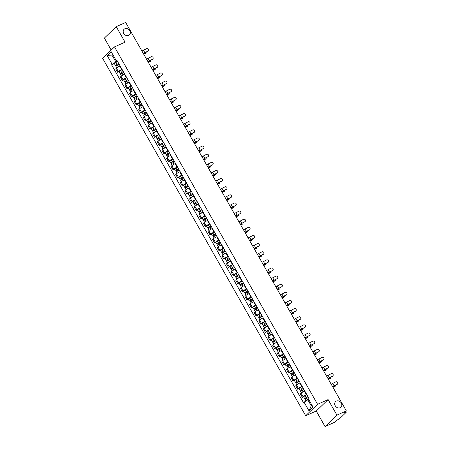 <?xml version="1.0" encoding="UTF-8"?>
<svg xmlns="http://www.w3.org/2000/svg" width="449" height="449" viewBox="0 0 449 449"><rect width="100%" height="100%" fill="white"/><g stroke="black" fill="none" stroke-linecap="round" stroke-linejoin="round"><path stroke-width="0.67" d="M336.374 401.08A3.884 3.261 -133.9 0 1 340.987 402.585A3.884 3.261 -133.9 0 1 340.959 407.209A3.884 3.261 -133.9 0 1 340.162 407.748A3.884 3.261 -133.9 0 1 335.549 406.238A3.884 3.261 -133.9 0 1 335.577 401.614A3.884 3.261 -133.9 0 1 336.374 401.08M124.861 28.753A3.884 3.261 -133.9 0 1 129.475 30.257A3.884 3.261 -133.9 0 1 129.447 34.882A3.884 3.261 -133.9 0 1 128.65 35.42A3.884 3.261 -133.9 0 1 124.036 33.911A3.884 3.261 -133.9 0 1 124.064 29.286A3.884 3.261 -133.9 0 1 124.861 28.753M325.065 426.55L336.935 415.123L346.359 410.925L125.675 22.45L116.252 26.648L125.069 42.172L114.512 46.876L102.641 58.303L305.69 415.735L316.248 411.026L325.065 426.55L334.488 422.352L336.587 420.331L339.478 418.794L346.196 412.328L345.444 411.8M116.252 26.648L104.381 38.075L111.195 50.069M336.935 415.123L328.118 399.599L317.561 404.308L114.512 46.876M346.359 410.925L344.254 412.945L345.724 412.294M120.124 65.969L119.715 66.155A2.789 0.443 150.4 0 0 116.443 68.175L115.719 68.871L117.672 72.311L118.396 71.61A2.789 0.443 -29.6 0 1 121.668 69.589L122.077 69.404M118.985 71.728L117.672 72.311M124.743 74.096L124.328 74.281A2.789 0.443 150.4 0 0 121.062 76.302L120.338 76.998L122.291 80.433L123.015 79.737A2.789 0.443 -29.6 0 1 126.281 77.716L126.697 77.531M123.598 79.849L122.291 80.433M129.357 82.223L128.947 82.403A2.789 0.443 150.4 0 0 125.675 84.429L124.951 85.125L126.904 88.56L127.628 87.864A2.789 0.443 -29.6 0 1 130.9 85.843L131.31 85.658M128.218 87.976L126.904 88.56M133.976 90.344L133.561 90.53A2.789 0.443 150.4 0 0 130.289 92.55L129.565 93.252L131.518 96.687L132.242 95.991A2.789 0.443 -29.6 0 1 135.514 93.97L135.929 93.785M132.831 96.103L131.518 96.687M138.589 98.471L138.18 98.657A2.789 0.443 150.4 0 0 134.908 100.677L134.184 101.373L136.137 104.813L136.861 104.117A2.789 0.443 -29.6 0 1 140.133 102.091L140.543 101.912M137.45 104.23L136.137 104.813M143.209 106.598L142.793 106.783A2.789 0.443 150.4 0 0 139.521 108.804L138.797 109.5L140.75 112.94L141.474 112.239A2.789 0.443 -29.6 0 1 144.746 110.218L145.162 110.033M142.064 112.357L140.75 112.94M147.822 114.725L147.407 114.91A2.789 0.443 150.4 0 0 144.14 116.931L143.416 117.627L145.369 121.062L146.093 120.366A2.789 0.443 -29.6 0 1 149.36 118.345L149.775 118.16M146.677 120.478L145.369 121.062M152.441 122.852L152.026 123.032A2.789 0.443 150.4 0 0 148.754 125.058L148.03 125.754L149.983 129.189L150.707 128.493A2.789 0.443 -29.6 0 1 153.979 126.472L154.394 126.287M151.296 128.605L149.983 129.189M157.055 130.973L156.639 131.159A2.789 0.443 150.4 0 0 153.373 133.179L152.649 133.881L154.602 137.315L155.326 136.619A2.789 0.443 -29.6 0 1 158.592 134.599L159.008 134.414M155.91 136.732L154.602 137.315M161.674 139.1L161.258 139.285A2.789 0.443 150.4 0 0 157.986 141.306L157.262 142.002L159.215 145.442L159.939 144.746A2.789 0.443 -29.6 0 1 163.212 142.72L163.621 142.541M160.529 144.859L159.215 145.442M166.287 147.227L165.872 147.412A2.789 0.443 150.4 0 0 162.605 149.433L161.881 150.129L163.834 153.569L164.559 152.868A2.789 0.443 -29.6 0 1 167.825 150.847L168.24 150.662M165.142 152.986L163.834 153.569M170.901 155.354L170.491 155.539A2.789 0.443 150.4 0 0 167.219 157.56L166.495 158.256L168.448 161.691L169.172 160.995A2.789 0.443 -29.6 0 1 172.444 158.974L172.854 158.789M169.761 161.107L168.448 161.691M175.52 163.481L175.104 163.661A2.789 0.443 150.4 0 0 171.838 165.687L171.114 166.383L173.067 169.817L173.791 169.121A2.789 0.443 -29.6 0 1 177.058 167.101L177.473 166.916M174.375 169.234L173.067 169.817M180.133 171.602L179.723 171.787A2.789 0.443 150.4 0 0 176.451 173.808L175.727 174.509L177.681 177.944L178.405 177.248A2.789 0.443 -29.6 0 1 181.677 175.228L182.086 175.043M178.994 177.361L177.681 177.944M184.752 179.729L184.337 179.914A2.789 0.443 150.4 0 0 181.07 181.935L180.346 182.631L182.3 186.071L183.024 185.375A2.789 0.443 -29.6 0 1 186.29 183.349L186.705 183.17M183.607 185.488L182.3 186.071M189.366 187.856L188.956 188.041A2.789 0.443 150.4 0 0 185.684 190.062L184.96 190.758L186.913 194.198L187.637 193.497A2.789 0.443 -29.6 0 1 190.909 191.476L191.319 191.291M188.226 193.614L186.913 194.198M193.985 195.983L193.57 196.168A2.789 0.443 150.4 0 0 190.303 198.189L189.579 198.885L191.527 202.319L192.256 201.623A2.789 0.443 -29.6 0 1 195.523 199.603L195.938 199.418M192.84 201.736L191.527 202.319M198.598 204.11L198.189 204.289A2.789 0.443 150.4 0 0 194.917 206.316L194.192 207.011L196.146 210.446L196.87 209.75A2.789 0.443 -29.6 0 1 200.142 207.73L200.551 207.545M197.459 209.863L196.146 210.446M203.217 212.231L202.802 212.416A2.789 0.443 150.4 0 0 199.53 214.437L198.806 215.138L200.759 218.573L201.483 217.877A2.789 0.443 -29.6 0 1 204.755 215.857L205.171 215.672M202.072 217.989L200.759 218.573M207.831 220.358L207.421 220.543A2.789 0.443 150.4 0 0 204.149 222.564L203.425 223.26L205.378 226.7L206.102 226.004A2.789 0.443 -29.6 0 1 209.374 223.978L209.784 223.798M206.686 226.116L205.378 226.7M212.45 228.485L212.035 228.67A2.789 0.443 150.4 0 0 208.763 230.691L208.039 231.387L209.992 234.827L210.716 234.125A2.789 0.443 -29.6 0 1 213.988 232.105L214.403 231.92M211.305 234.243L209.992 234.827M217.063 236.612L216.648 236.797A2.789 0.443 150.4 0 0 213.382 238.817L212.658 239.513L214.611 242.948L215.335 242.252A2.789 0.443 -29.6 0 1 218.601 240.232L219.017 240.047M215.918 242.365L214.611 242.948M221.683 244.739L221.267 244.918A2.789 0.443 150.4 0 0 217.995 246.944L217.271 247.64L219.224 251.075L219.948 250.379A2.789 0.443 -29.6 0 1 223.22 248.359L223.636 248.174M220.538 250.491L219.224 251.075M226.296 252.86L225.881 253.045A2.789 0.443 150.4 0 0 222.614 255.066L221.89 255.767L223.843 259.202L224.567 258.506A2.789 0.443 -29.6 0 1 227.834 256.486L228.249 256.3M225.151 258.618L223.843 259.202M230.915 260.987L230.5 261.172A2.789 0.443 150.4 0 0 227.228 263.193L226.504 263.889L228.457 267.329L229.181 266.633A2.789 0.443 -29.6 0 1 232.453 264.607L232.863 264.427M229.77 266.745L228.457 267.329M235.529 269.114L235.113 269.299A2.789 0.443 150.4 0 0 231.847 271.319L231.123 272.015L233.076 275.456L233.8 274.754A2.789 0.443 -29.6 0 1 237.066 272.734L237.482 272.549M234.384 274.872L233.076 275.456M240.142 277.241L239.732 277.426A2.789 0.443 150.4 0 0 236.46 279.446L235.736 280.142L237.689 283.577L238.413 282.881A2.789 0.443 -29.6 0 1 241.685 280.861L242.095 280.676M239.003 282.993L237.689 283.577M244.761 285.368L244.346 285.547A2.789 0.443 150.4 0 0 241.079 287.573L240.355 288.269L242.308 291.704L243.032 291.008A2.789 0.443 -29.6 0 1 246.299 288.988L246.714 288.802M243.616 291.12L242.308 291.704M249.375 293.489L248.965 293.674A2.789 0.443 150.4 0 0 245.693 295.695L244.969 296.396L246.922 299.831L247.646 299.135A2.789 0.443 -29.6 0 1 250.918 297.115L251.328 296.929M248.235 299.247L246.922 299.831M253.994 301.616L253.578 301.801A2.789 0.443 150.4 0 0 250.312 303.821L249.588 304.517L251.541 307.958L252.265 307.262A2.789 0.443 -29.6 0 1 255.532 305.236L255.947 305.056M252.849 307.374L251.541 307.958M258.607 309.743L258.197 309.928A2.789 0.443 150.4 0 0 254.925 311.948L254.201 312.644L256.154 316.085L256.879 315.383A2.789 0.443 -29.6 0 1 260.151 313.363L260.56 313.178M257.468 315.501L256.154 316.085M263.226 317.87L262.811 318.055A2.789 0.443 150.4 0 0 259.544 320.075L258.82 320.771L260.768 324.206L261.492 323.51A2.789 0.443 -29.6 0 1 264.764 321.49L265.179 321.304M262.081 323.622L260.768 324.206M267.84 325.996L267.43 326.176A2.789 0.443 150.4 0 0 264.158 328.202L263.434 328.898L265.387 332.333L266.111 331.637A2.789 0.443 -29.6 0 1 269.383 329.617L269.793 329.431M266.7 331.749L265.387 332.333M272.459 334.118L272.043 334.303A2.789 0.443 150.4 0 0 268.771 336.323L268.047 337.025L270.001 340.46L270.725 339.764A2.789 0.443 -29.6 0 1 273.997 337.743L274.412 337.558M271.314 339.876L270.001 340.46M277.072 342.245L276.663 342.43A2.789 0.443 150.4 0 0 273.39 344.45L272.666 345.146L274.62 348.587L275.344 347.891A2.789 0.443 -29.6 0 1 278.61 345.865L279.025 345.685M275.927 348.003L274.62 348.587M281.691 350.372L281.276 350.557A2.789 0.443 150.4 0 0 278.004 352.577L277.28 353.273L279.233 356.714L279.957 356.012A2.789 0.443 -29.6 0 1 283.229 353.992L283.645 353.806M280.546 356.13L279.233 356.714M286.305 358.498L285.89 358.684A2.789 0.443 150.4 0 0 282.623 360.704L281.899 361.4L283.852 364.835L284.576 364.139A2.789 0.443 -29.6 0 1 287.843 362.119L288.258 361.933M285.16 364.251L283.852 364.835M290.924 366.625L290.509 366.805A2.789 0.443 150.4 0 0 287.237 368.831L286.513 369.527L288.466 372.962L289.19 372.266A2.789 0.443 -29.6 0 1 292.462 370.245L292.877 370.06M289.779 372.378L288.466 372.962M295.537 374.747L295.122 374.932A2.789 0.443 150.4 0 0 291.856 376.952L291.132 377.654L293.085 381.089L293.809 380.393A2.789 0.443 -29.6 0 1 297.075 378.372L297.491 378.187M294.392 380.505L293.085 381.089M300.151 382.874L299.741 383.059A2.789 0.443 150.4 0 0 296.469 385.079L295.745 385.775L297.698 389.216L298.422 388.52A2.789 0.443 -29.6 0 1 301.694 386.494L302.104 386.314M299.012 388.632L297.698 389.216M304.77 391L304.355 391.186A2.789 0.443 150.4 0 0 301.088 393.206L300.364 393.902L302.317 397.343L303.041 396.641A2.789 0.443 -29.6 0 1 306.308 394.62L306.723 394.435M303.625 396.759L302.317 397.343M113.373 55.597L112.508 55.979L115.915 61.973L117.464 61.283M115.915 61.973L112.143 64.302L107.176 55.553L111.161 51.708L116.134 60.463L117.037 60.531M308.699 399.43L307.834 399.818L311.241 405.806L309.041 410.897L313.026 407.058L308.059 398.308L308.615 397.769L116.695 59.925L116.134 60.463M309.041 410.897L304.068 402.147L307.834 399.818M112.143 64.302L111.588 64.836L303.513 402.68L304.068 402.147M305.69 415.735L317.561 404.308M316.248 411.026L328.118 399.599M311.241 405.806L311.937 405.133M113.21 55.311L112.508 55.979L107.176 55.553M114.366 63.601L111.588 64.836M147.878 51.102A1.398 1.336 28.9 0 0 148.159 48.975A1.398 1.336 28.9 0 0 146.514 48.705L143.467 50.282L144.825 52.679L147.878 51.102L144.713 52.881A4.552 0.718 -29.6 0 1 143.332 53.532M148.355 50.681A1.398 1.336 -151.1 0 1 147.766 51.304M141.89 50.995A3.76 0.595 150.4 0 0 143.467 50.282M143.253 53.392A3.76 0.595 150.4 0 0 144.825 52.679M145.532 53.42A1.398 0.904 -127.4 0 1 145.403 53.56A1.398 0.904 -127.4 0 1 145.235 53.65L145.712 53.285A1.398 0.904 52.6 0 0 145.88 53.195A1.398 0.904 52.6 0 0 146.077 52.174M118.704 63.472L115.376 65.374L114.31 63.5L117.576 61.479M118.643 63.36L115.376 65.374M116.751 65.498L116.313 64.729M119.148 64.241L115.881 66.261L116.796 67.872M116.403 65.728L116.1 65.195M143.702 54.183L145.235 53.65M145.712 53.285L143.607 54.02M152.492 59.229A1.398 1.336 28.9 0 0 152.772 57.102A1.398 1.336 28.9 0 0 151.133 56.832L148.08 58.404L149.444 60.8L152.492 59.229L149.332 61.002A4.552 0.718 -29.6 0 1 147.946 61.659M152.974 58.802A1.398 1.336 -151.1 0 1 152.379 59.431M146.503 59.122A3.76 0.595 150.4 0 0 148.08 58.404M147.867 61.519A3.76 0.595 150.4 0 0 149.444 60.8M157.111 67.356A1.398 1.336 28.9 0 0 157.391 65.228A1.398 1.336 28.9 0 0 155.747 64.959L152.694 66.531L154.058 68.927L157.111 67.356L153.945 69.129A4.552 0.718 -29.6 0 1 152.565 69.786M157.588 66.929A1.398 1.336 -151.1 0 1 156.998 67.558M151.122 67.249A3.76 0.595 150.4 0 0 152.694 66.531M152.48 69.646A3.76 0.595 150.4 0 0 154.058 68.927M150.146 61.547A1.398 0.904 -127.4 0 1 150.017 61.681A1.398 0.904 -127.4 0 1 149.848 61.771L150.325 61.406A1.398 0.904 52.6 0 0 150.494 61.317A1.398 0.904 52.6 0 0 150.696 60.301M123.323 71.593L119.99 73.501L118.929 71.627L122.195 69.606M123.256 71.481L119.99 73.501M121.365 73.625L120.927 72.856M123.761 72.368L120.495 74.388L121.41 75.999M121.017 73.855L120.719 73.322M148.316 62.31L149.848 61.771M150.325 61.406L148.221 62.147M154.765 69.674A1.398 0.904 -127.4 0 1 154.63 69.808A1.398 0.904 -127.4 0 1 154.467 69.898L154.944 69.533A1.398 0.904 52.6 0 0 155.113 69.443A1.398 0.904 52.6 0 0 155.309 68.428M127.937 79.72L124.609 81.628L123.542 79.754L126.809 77.733M127.875 79.608L124.609 81.628M125.984 81.752L125.546 80.983M128.38 80.494L125.108 82.509L126.029 84.126M125.636 81.982L125.333 81.449M152.935 70.437L154.467 69.898M154.944 69.533L152.84 70.269M161.724 75.483A1.398 1.336 28.9 0 0 162.005 73.35A1.398 1.336 28.9 0 0 160.366 73.086L157.313 74.657L158.671 77.054L161.724 75.483L158.564 77.256A4.552 0.718 -29.6 0 1 157.178 77.913M162.207 75.056A1.398 1.336 -151.1 0 1 161.612 75.685M155.736 75.376A3.76 0.595 150.4 0 0 157.313 74.657M157.099 77.767A3.76 0.595 150.4 0 0 158.671 77.054M166.343 83.609A1.398 1.336 28.9 0 0 166.624 81.477A1.398 1.336 28.9 0 0 164.979 81.213L161.926 82.784L163.29 85.181L166.343 83.609L163.178 85.383A4.552 0.718 -29.6 0 1 161.797 86.034M166.82 83.183A1.398 1.336 -151.1 0 1 166.231 83.811M160.355 83.497A3.76 0.595 150.4 0 0 161.926 82.784M161.713 85.894A3.76 0.595 150.4 0 0 163.29 85.181M170.957 91.731A1.398 1.336 28.9 0 0 171.237 89.604A1.398 1.336 28.9 0 0 169.593 89.334L166.545 90.911L167.904 93.308L170.957 91.731L167.797 93.51A4.552 0.718 -29.6 0 1 166.411 94.161M171.439 91.31A1.398 1.336 -151.1 0 1 170.844 91.933M164.968 91.624A3.76 0.595 150.4 0 0 166.545 90.911M166.332 94.021A3.76 0.595 150.4 0 0 167.904 93.308M159.378 77.8A1.398 0.904 -127.4 0 1 159.249 77.935A1.398 0.904 -127.4 0 1 159.081 78.025L159.558 77.66A1.398 0.904 52.6 0 0 159.726 77.57A1.398 0.904 52.6 0 0 159.928 76.555M132.556 87.847L129.222 89.755L128.156 87.875L131.428 85.86M132.489 87.735L129.222 89.755M130.597 89.879L130.159 89.11M132.994 88.621L129.727 90.636L130.642 92.253M130.249 90.109L129.946 89.576M157.548 78.564L159.081 78.025M159.558 77.66L157.453 78.395M163.997 85.922A1.398 0.904 -127.4 0 1 163.863 86.062A1.398 0.904 -127.4 0 1 163.7 86.152L164.177 85.787A1.398 0.904 52.6 0 0 164.345 85.697A1.398 0.904 52.6 0 0 164.542 84.676M137.169 95.974L133.841 97.876L132.775 96.002L136.041 93.987M137.108 95.862L133.841 97.876M135.216 98L134.779 97.231M137.607 96.743L134.341 98.763L135.261 100.374M134.868 98.23L134.565 97.702M162.168 86.685L163.7 86.152M164.177 85.787L162.072 86.522M168.611 94.049A1.398 0.904 -127.4 0 1 168.482 94.189A1.398 0.904 -127.4 0 1 168.313 94.279L168.79 93.914A1.398 0.904 52.6 0 0 168.959 93.824A1.398 0.904 52.6 0 0 169.161 92.803M141.789 104.101L138.455 106.003L137.388 104.129L140.655 102.108M141.721 103.988L138.455 106.003M139.83 106.127L139.392 105.358M142.226 104.87L138.96 106.89L139.875 108.501M139.482 106.357L139.179 105.824M166.781 94.812L168.313 94.279M168.79 93.914L166.686 94.649M173.23 102.176A1.398 0.904 -127.4 0 1 173.095 102.31A1.398 0.904 -127.4 0 1 172.932 102.4L173.409 102.035A1.398 0.904 52.6 0 0 173.572 101.945A1.398 0.904 52.6 0 0 173.774 100.93M146.402 112.222L143.074 114.13L142.007 112.256L145.274 110.235M146.34 112.11L143.074 114.13M144.449 114.254L144.011 113.485M146.84 112.996L143.573 115.017L144.494 116.628M144.101 114.484L143.798 113.951M171.395 102.939L172.932 102.4M173.409 102.035L171.305 102.776M177.843 110.302A1.398 0.904 -127.4 0 1 177.714 110.437A1.398 0.904 -127.4 0 1 177.546 110.527L178.023 110.162A1.398 0.904 52.6 0 0 178.191 110.072A1.398 0.904 52.6 0 0 178.393 109.056M151.021 120.349L147.687 122.257L146.621 120.383L149.887 118.362M150.954 120.237L147.687 122.257M149.062 122.381L148.625 121.612M151.459 121.123L148.192 123.138L149.107 124.755M148.714 122.611L148.411 122.077M176.014 111.066L177.546 110.527M178.023 110.162L175.918 110.897M182.457 118.429A1.398 0.904 -127.4 0 1 182.328 118.564A1.398 0.904 -127.4 0 1 182.165 118.654L182.642 118.289A1.398 0.904 52.6 0 0 182.805 118.199A1.398 0.904 52.6 0 0 183.007 117.183M155.635 128.476L152.306 130.384L151.24 128.504L154.507 126.489M155.573 128.363L152.306 130.384M153.676 130.507L153.244 129.739M156.072 129.25L152.806 131.265L153.721 132.882M153.334 130.738L153.03 130.204M180.627 119.193L182.165 118.654M182.642 118.289L180.537 119.024M187.076 126.551A1.398 0.904 -127.4 0 1 186.947 126.691A1.398 0.904 -127.4 0 1 186.778 126.781L187.255 126.416A1.398 0.904 52.6 0 0 187.424 126.326A1.398 0.904 52.6 0 0 187.626 125.305M160.254 136.603L156.92 138.505L155.854 136.631L159.12 134.616M160.186 136.49L156.92 138.505M158.295 138.629L157.857 137.86M160.691 137.372L157.425 139.392L158.34 141.003M157.947 138.859L157.644 138.331M185.246 127.314L186.778 126.781M187.255 126.416L185.151 127.151M191.689 134.678A1.398 0.904 -127.4 0 1 191.56 134.818A1.398 0.904 -127.4 0 1 191.392 134.908L191.875 134.543A1.398 0.904 52.6 0 0 192.037 134.453A1.398 0.904 52.6 0 0 192.239 133.432M164.867 144.73L161.539 146.632L160.473 144.758L163.739 142.737M164.805 144.617L161.539 146.632M162.908 146.756L162.476 145.987M165.305 145.498L162.038 147.519L162.953 149.13M162.566 146.986L162.263 146.453M189.86 135.441L191.392 134.908M191.875 134.543L189.77 135.278M196.308 142.804A1.398 0.904 -127.4 0 1 196.179 142.939A1.398 0.904 -127.4 0 1 196.011 143.029L196.488 142.664A1.398 0.904 52.6 0 0 196.656 142.574A1.398 0.904 52.6 0 0 196.858 141.558M169.486 152.851L166.152 154.759L165.086 152.885L168.353 150.864M169.419 152.739L166.152 154.759M167.528 154.883L167.09 154.114M169.924 153.625L166.658 155.646L167.572 157.257M167.18 155.113L166.876 154.579M194.479 143.568L196.011 143.029M196.488 142.664L194.383 143.405M200.922 150.931A1.398 0.904 -127.4 0 1 200.793 151.066A1.398 0.904 -127.4 0 1 200.624 151.156L201.107 150.791A1.398 0.904 52.6 0 0 201.27 150.701A1.398 0.904 52.6 0 0 201.472 149.685M174.1 160.978L170.766 162.886L169.705 161.011L172.972 158.991M174.038 160.865L170.766 162.886M172.141 163.009L171.703 162.241M174.538 161.752L171.271 163.767L172.186 165.384M171.793 163.24L171.496 162.706M199.092 151.695L200.624 151.156M201.107 150.791L199.002 151.526M205.541 159.058A1.398 0.904 -127.4 0 1 205.412 159.193A1.398 0.904 -127.4 0 1 205.244 159.283L205.721 158.918A1.398 0.904 52.6 0 0 205.889 158.828A1.398 0.904 52.6 0 0 206.085 157.812M178.713 169.105L175.385 171.013L174.319 169.133L177.585 167.118M178.651 168.992L175.385 171.013M176.76 171.136L176.322 170.367M179.157 169.879L175.89 171.894L176.805 173.51M176.412 171.366L176.109 170.833M203.711 159.822L205.244 159.283M205.721 158.918L203.616 159.653M210.154 167.18A1.398 0.904 -127.4 0 1 210.025 167.32A1.398 0.904 -127.4 0 1 209.857 167.41L210.334 167.045A1.398 0.904 52.6 0 0 210.502 166.955A1.398 0.904 52.6 0 0 210.704 165.934M183.332 177.232L179.998 179.134L178.938 177.26L182.204 175.245M183.265 177.119L179.998 179.134M181.374 179.258L180.936 178.489M183.77 178L180.504 180.021L181.418 181.632M181.026 179.488L180.728 178.96M208.325 167.943L209.857 167.41M210.334 167.045L208.229 167.78M214.774 175.306A1.398 0.904 -127.4 0 1 214.644 175.447A1.398 0.904 -127.4 0 1 214.476 175.537L214.953 175.172A1.398 0.904 52.6 0 0 215.122 175.082A1.398 0.904 52.6 0 0 215.318 174.06M187.946 185.358L184.618 187.261L183.551 185.386L186.818 183.366M187.884 185.246L184.618 187.261M185.993 187.385L185.555 186.616M188.389 186.127L185.117 188.148L186.038 189.759M185.645 187.615L185.342 187.081M212.944 176.07L214.476 175.537M214.953 175.172L212.848 175.907M219.387 183.433A1.398 0.904 -127.4 0 1 219.258 183.568A1.398 0.904 -127.4 0 1 219.09 183.658L219.567 183.293A1.398 0.904 52.6 0 0 219.735 183.203A1.398 0.904 52.6 0 0 219.937 182.187M192.565 193.48L189.231 195.388L188.17 193.513L191.437 191.493M192.498 193.367L189.231 195.388M190.606 195.511L190.168 194.743M193.003 194.254L189.736 196.275L190.651 197.886M190.258 195.742L189.961 195.208M217.557 184.197L219.09 183.658M219.567 183.293L217.462 184.034M224.006 191.56A1.398 0.904 -127.4 0 1 223.871 191.695A1.398 0.904 -127.4 0 1 223.709 191.785L224.186 191.42A1.398 0.904 52.6 0 0 224.354 191.33A1.398 0.904 52.6 0 0 224.551 190.314M197.178 201.607L193.85 203.515L192.784 201.64L196.05 199.62M197.117 201.494L193.85 203.515M195.225 203.638L194.787 202.869M197.616 202.381L194.35 204.402L195.27 206.012M194.877 203.868L194.574 203.335M222.176 192.324L223.709 191.785M224.186 191.42L222.081 192.155M228.62 199.687A1.398 0.904 -127.4 0 1 228.49 199.822A1.398 0.904 -127.4 0 1 228.322 199.912L228.799 199.547A1.398 0.904 52.6 0 0 228.968 199.457A1.398 0.904 52.6 0 0 229.17 198.441M201.797 209.734L198.464 211.642L197.397 209.762L200.669 207.747M201.73 209.621L198.464 211.642M199.839 211.765L199.401 210.996M202.235 210.508L198.969 212.523L199.884 214.139M199.491 211.995L199.188 211.462M226.79 200.45L228.322 199.912M228.799 199.547L226.694 200.282M233.239 207.808A1.398 0.904 -127.4 0 1 233.104 207.949A1.398 0.904 -127.4 0 1 232.941 208.039L233.418 207.674A1.398 0.904 52.6 0 0 233.587 207.584A1.398 0.904 52.6 0 0 233.783 206.562M206.411 217.86L203.083 219.763L202.016 217.888L205.283 215.874M206.349 217.748L203.083 219.763M204.458 219.887L204.02 219.118M206.849 218.629L203.582 220.65L204.503 222.261M204.11 220.117L203.807 219.589M231.409 208.572L232.941 208.039M233.418 207.674L231.314 208.409M237.852 215.935A1.398 0.904 -127.4 0 1 237.723 216.076A1.398 0.904 -127.4 0 1 237.555 216.165L238.032 215.801A1.398 0.904 52.6 0 0 238.2 215.711A1.398 0.904 52.6 0 0 238.402 214.689M211.03 225.987L207.696 227.89L206.63 226.015L209.896 223.995M210.963 225.875L207.696 227.89M209.071 228.013L208.633 227.245M211.468 226.756L208.201 228.777L209.116 230.388M208.723 228.244L208.42 227.71M236.022 216.699L237.555 216.165M238.032 215.801L235.927 216.536M242.471 224.062A1.398 0.904 -127.4 0 1 242.337 224.197A1.398 0.904 -127.4 0 1 242.174 224.287L242.651 223.922A1.398 0.904 52.6 0 0 242.814 223.832A1.398 0.904 52.6 0 0 243.016 222.816M215.643 234.109L212.315 236.017L211.249 234.142L214.515 232.122M215.582 233.996L212.315 236.017M213.685 236.14L213.253 235.371M216.081 234.883L212.815 236.904L213.735 238.514M213.342 236.37L213.039 235.837M240.636 224.826L242.174 224.287M242.651 223.922L240.546 224.663M175.57 99.858A1.398 1.336 28.9 0 0 175.856 97.73A1.398 1.336 28.9 0 0 174.212 97.461L171.159 99.033L172.523 101.429L175.57 99.858L172.41 101.631A4.552 0.718 -29.6 0 1 171.03 102.288M176.053 99.431A1.398 1.336 -151.1 0 1 175.464 100.06M169.587 99.751A3.76 0.595 150.4 0 0 171.159 99.033M170.946 102.148A3.76 0.595 150.4 0 0 172.523 101.429M180.189 107.985A1.398 1.336 28.9 0 0 180.47 105.857A1.398 1.336 28.9 0 0 178.825 105.588L175.778 107.159L177.136 109.556L180.189 107.985L177.024 109.758A4.552 0.718 -29.6 0 1 175.643 110.415M180.672 107.558A1.398 1.336 -151.1 0 1 180.077 108.187M174.201 107.878A3.76 0.595 150.4 0 0 175.778 107.159M175.565 110.274A3.76 0.595 150.4 0 0 177.136 109.556M184.803 116.111A1.398 1.336 28.9 0 0 185.089 113.979A1.398 1.336 28.9 0 0 183.445 113.715L180.391 115.286L181.755 117.683L184.803 116.111L181.643 117.885A4.552 0.718 -29.6 0 1 180.262 118.542M185.285 115.685A1.398 1.336 -151.1 0 1 184.696 116.313M178.82 116.005A3.76 0.595 150.4 0 0 180.391 115.286M180.178 118.396A3.76 0.595 150.4 0 0 181.755 117.683M189.422 124.238A1.398 1.336 28.9 0 0 189.703 122.106A1.398 1.336 28.9 0 0 188.058 121.842L185.01 123.413L186.369 125.81L189.422 124.238L186.256 126.012A4.552 0.718 -29.6 0 1 184.876 126.663M189.899 123.812A1.398 1.336 -151.1 0 1 189.31 124.44M183.433 124.126A3.76 0.595 150.4 0 0 185.01 123.413M184.797 126.523A3.76 0.595 150.4 0 0 186.369 125.81M194.035 132.36A1.398 1.336 28.9 0 0 194.322 130.232A1.398 1.336 28.9 0 0 192.677 129.963L189.624 131.54L190.988 133.937L194.035 132.36L190.876 134.139A4.552 0.718 -29.6 0 1 189.495 134.79M194.518 131.939A1.398 1.336 -151.1 0 1 193.923 132.562M188.052 132.253A3.76 0.595 150.4 0 0 189.624 131.54M189.411 134.649A3.76 0.595 150.4 0 0 190.988 133.937M198.654 140.486A1.398 1.336 28.9 0 0 198.935 138.359A1.398 1.336 28.9 0 0 197.291 138.09L194.243 139.661L195.601 142.058L198.654 140.486L195.489 142.26A4.552 0.718 -29.6 0 1 194.108 142.917M199.132 140.06A1.398 1.336 -151.1 0 1 198.542 140.689M192.666 140.38A3.76 0.595 150.4 0 0 194.243 139.661M194.03 142.776A3.76 0.595 150.4 0 0 195.601 142.058M203.268 148.613A1.398 1.336 28.9 0 0 203.549 146.486A1.398 1.336 28.9 0 0 201.91 146.217L198.856 147.788L200.22 150.185L203.268 148.613L200.108 150.387A4.552 0.718 -29.6 0 1 198.722 151.044M203.751 148.187A1.398 1.336 -151.1 0 1 203.156 148.815M197.285 148.507A3.76 0.595 150.4 0 0 198.856 147.788M198.643 150.903A3.76 0.595 150.4 0 0 200.22 150.185M207.887 156.74A1.398 1.336 28.9 0 0 208.168 154.608A1.398 1.336 28.9 0 0 206.523 154.344L203.476 155.915L204.834 158.312L207.887 156.74L204.722 158.514A4.552 0.718 -29.6 0 1 203.341 159.171M208.364 156.314A1.398 1.336 -151.1 0 1 207.775 156.942M201.898 156.634A3.76 0.595 150.4 0 0 203.476 155.915M203.262 159.025A3.76 0.595 150.4 0 0 204.834 158.312M212.5 164.867A1.398 1.336 28.9 0 0 212.781 162.734A1.398 1.336 28.9 0 0 211.142 162.471L208.089 164.042L209.453 166.439L212.5 164.867L209.341 166.641A4.552 0.718 -29.6 0 1 207.954 167.297M212.983 164.441A1.398 1.336 -151.1 0 1 212.388 165.069M206.518 164.755A3.76 0.595 150.4 0 0 208.089 164.042M207.876 167.151A3.76 0.595 150.4 0 0 209.453 166.439M217.12 172.988A1.398 1.336 28.9 0 0 217.4 170.861A1.398 1.336 28.9 0 0 215.756 170.592L212.708 172.169L214.066 174.566L217.12 172.988L213.954 174.768A4.552 0.718 -29.6 0 1 212.573 175.419M217.597 172.568A1.398 1.336 -151.1 0 1 217.007 173.191M211.131 172.882A3.76 0.595 150.4 0 0 212.708 172.169M212.489 175.278A3.76 0.595 150.4 0 0 214.066 174.566M221.733 181.115A1.398 1.336 28.9 0 0 222.014 178.988A1.398 1.336 28.9 0 0 220.375 178.719L217.322 180.29L218.685 182.687L221.733 181.115L218.573 182.889A4.552 0.718 -29.6 0 1 217.187 183.546M222.216 180.689A1.398 1.336 -151.1 0 1 221.621 181.317M215.744 181.009A3.76 0.595 150.4 0 0 217.322 180.29M217.108 183.405A3.76 0.595 150.4 0 0 218.685 182.687M226.352 189.242A1.398 1.336 28.9 0 0 226.633 187.115A1.398 1.336 28.9 0 0 224.988 186.846L221.935 188.417L223.299 190.814L226.352 189.242L223.187 191.016A4.552 0.718 -29.6 0 1 221.806 191.672M226.829 188.816A1.398 1.336 -151.1 0 1 226.24 189.444M220.364 189.136A3.76 0.595 150.4 0 0 221.935 188.417M221.722 191.532A3.76 0.595 150.4 0 0 223.299 190.814M230.966 197.369A1.398 1.336 28.9 0 0 231.246 195.236A1.398 1.336 28.9 0 0 229.607 194.973L226.554 196.544L227.912 198.941L230.966 197.369L227.806 199.143A4.552 0.718 -29.6 0 1 226.419 199.799M231.448 196.943A1.398 1.336 -151.1 0 1 230.853 197.571M224.977 197.263A3.76 0.595 150.4 0 0 226.554 196.544M226.341 199.653A3.76 0.595 150.4 0 0 227.912 198.941M235.585 205.496A1.398 1.336 28.9 0 0 235.865 203.363A1.398 1.336 28.9 0 0 234.221 203.1L231.168 204.671L232.531 207.068L235.585 205.496L232.419 207.27A4.552 0.718 -29.6 0 1 231.039 207.926M236.062 205.07A1.398 1.336 -151.1 0 1 235.472 205.698M229.596 205.384A3.76 0.595 150.4 0 0 231.168 204.671M230.954 207.78A3.76 0.595 150.4 0 0 232.531 207.068M240.198 213.617A1.398 1.336 28.9 0 0 240.479 211.49A1.398 1.336 28.9 0 0 238.834 211.221L235.787 212.798L237.145 215.194L240.198 213.617L237.033 215.397A4.552 0.718 -29.6 0 1 235.652 216.048M240.681 213.196A1.398 1.336 -151.1 0 1 240.086 213.819M234.21 213.511A3.76 0.595 150.4 0 0 235.787 212.798M235.573 215.907A3.76 0.595 150.4 0 0 237.145 215.194M244.812 221.744A1.398 1.336 28.9 0 0 245.098 219.617A1.398 1.336 28.9 0 0 243.453 219.348L240.4 220.919L241.764 223.316L244.812 221.744L241.652 223.518A4.552 0.718 -29.6 0 1 240.271 224.174M245.294 221.318A1.398 1.336 -151.1 0 1 244.705 221.946M238.829 221.638A3.76 0.595 150.4 0 0 240.4 220.919M240.187 224.034A3.76 0.595 150.4 0 0 241.764 223.316M249.431 229.871A1.398 1.336 28.9 0 0 249.711 227.744A1.398 1.336 28.9 0 0 248.067 227.475L245.019 229.046L246.378 231.443L249.431 229.871L246.265 231.645A4.552 0.718 -29.6 0 1 244.885 232.301M249.913 229.445A1.398 1.336 -151.1 0 1 249.318 230.073M243.442 229.765A3.76 0.595 150.4 0 0 245.019 229.046M244.806 232.161A3.76 0.595 150.4 0 0 246.378 231.443M254.044 237.998A1.398 1.336 28.9 0 0 254.33 235.865A1.398 1.336 28.9 0 0 252.686 235.602L249.633 237.173L250.997 239.57L254.044 237.998L250.884 239.772A4.552 0.718 -29.6 0 1 249.504 240.428M254.527 237.572A1.398 1.336 -151.1 0 1 253.932 238.2M248.061 237.891A3.76 0.595 150.4 0 0 249.633 237.173M249.419 240.282A3.76 0.595 150.4 0 0 250.997 239.57M258.663 246.125A1.398 1.336 28.9 0 0 258.944 243.992A1.398 1.336 28.9 0 0 257.299 243.728L254.252 245.3L255.61 247.696L258.663 246.125L255.498 247.899A4.552 0.718 -29.6 0 1 254.117 248.555M259.14 245.698A1.398 1.336 -151.1 0 1 258.551 246.327M252.675 246.013A3.76 0.595 150.4 0 0 254.252 245.3M254.039 248.409A3.76 0.595 150.4 0 0 255.61 247.696M263.277 254.246A1.398 1.336 28.9 0 0 263.563 252.119A1.398 1.336 28.9 0 0 261.919 251.85L258.865 253.427L260.229 255.823L263.277 254.246L260.117 256.025A4.552 0.718 -29.6 0 1 258.731 256.676M263.759 253.825A1.398 1.336 -151.1 0 1 263.165 254.448M257.294 254.14A3.76 0.595 150.4 0 0 258.865 253.427M258.652 256.536A3.76 0.595 150.4 0 0 260.229 255.823M247.085 232.189A1.398 0.904 -127.4 0 1 246.956 232.324A1.398 0.904 -127.4 0 1 246.787 232.414L247.264 232.049A1.398 0.904 52.6 0 0 247.433 231.959A1.398 0.904 52.6 0 0 247.635 230.943M220.263 242.236L216.929 244.144L215.862 242.269L219.129 240.249M220.195 242.123L216.929 244.144M218.304 244.267L217.866 243.498M220.7 243.01L217.434 245.031L218.349 246.641M217.956 244.497L217.653 243.964M245.255 232.952L246.787 232.414M247.264 232.049L245.16 232.784M251.698 240.316A1.398 0.904 -127.4 0 1 251.569 240.451A1.398 0.904 -127.4 0 1 251.406 240.541L251.883 240.176A1.398 0.904 52.6 0 0 252.046 240.086A1.398 0.904 52.6 0 0 252.248 239.07M224.876 250.362L221.548 252.271L220.481 250.39L223.748 248.376M224.814 250.25L221.548 252.271M222.917 252.394L222.485 251.625M225.314 251.137L222.047 253.152L222.962 254.768M222.575 252.624L222.272 252.091M249.869 241.079L251.406 240.541M251.883 240.176L249.779 240.911M256.317 248.437A1.398 0.904 -127.4 0 1 256.188 248.578A1.398 0.904 -127.4 0 1 256.02 248.667L256.497 248.303A1.398 0.904 52.6 0 0 256.665 248.213A1.398 0.904 52.6 0 0 256.867 247.191M229.495 258.489L226.161 260.392L225.095 258.517L228.361 256.502M229.428 258.377L226.161 260.392M227.536 260.515L227.099 259.747M229.933 259.264L226.666 261.279L227.581 262.889M227.188 260.746L226.885 260.218M254.488 249.201L256.02 248.667M256.497 248.303L254.392 249.038M260.931 256.564A1.398 0.904 -127.4 0 1 260.802 256.705A1.398 0.904 -127.4 0 1 260.633 256.794L261.116 256.43A1.398 0.904 52.6 0 0 261.279 256.34A1.398 0.904 52.6 0 0 261.481 255.318M234.109 266.616L230.78 268.519L229.714 266.644L232.98 264.624M234.047 266.504L230.78 268.519M232.15 268.642L231.718 267.873M234.546 267.385L231.28 269.406L232.195 271.016M231.807 268.872L231.504 268.339M259.101 257.328L260.633 256.794M261.116 256.43L259.011 257.165M267.896 262.373A1.398 1.336 28.9 0 0 268.176 260.246A1.398 1.336 28.9 0 0 266.532 259.977L263.484 261.548L264.843 263.945L267.896 262.373L264.73 264.147A4.552 0.718 -29.6 0 1 263.35 264.803M268.373 261.947A1.398 1.336 -151.1 0 1 267.784 262.575M261.907 262.267A3.76 0.595 150.4 0 0 263.484 261.548M263.271 264.663A3.76 0.595 150.4 0 0 264.843 263.945M265.55 264.691A1.398 0.904 -127.4 0 1 265.421 264.826A1.398 0.904 -127.4 0 1 265.252 264.916L265.729 264.551A1.398 0.904 52.6 0 0 265.898 264.461A1.398 0.904 52.6 0 0 266.1 263.445M238.722 274.737L235.394 276.646L234.327 274.771L237.594 272.751M238.66 274.625L235.394 276.646M236.769 276.769L236.331 276M239.165 275.512L235.899 277.533L236.814 279.143M236.421 276.999L236.118 276.466M263.72 265.454L265.252 264.916M265.729 264.551L263.625 265.292M272.509 270.5A1.398 1.336 28.9 0 0 272.79 268.373A1.398 1.336 28.9 0 0 271.151 268.104L268.098 269.675L269.462 272.072L272.509 270.5L269.349 272.274A4.552 0.718 -29.6 0 1 267.963 272.93M272.992 270.074A1.398 1.336 -151.1 0 1 272.397 270.702M266.526 270.393A3.76 0.595 150.4 0 0 268.098 269.675M267.885 272.79A3.76 0.595 150.4 0 0 269.462 272.072M270.163 272.818A1.398 0.904 -127.4 0 1 270.034 272.953A1.398 0.904 -127.4 0 1 269.866 273.043L270.343 272.678A1.398 0.904 52.6 0 0 270.511 272.588A1.398 0.904 52.6 0 0 270.713 271.572M243.341 282.864L240.007 284.773L238.947 282.898L242.213 280.878M243.279 282.752L240.007 284.773M241.382 284.896L240.945 284.127M243.779 283.639L240.512 285.659L241.427 287.27M241.034 285.126L240.737 284.593M268.334 273.581L269.866 273.043M270.343 272.678L268.244 273.413M277.128 278.627A1.398 1.336 28.9 0 0 277.409 276.494A1.398 1.336 28.9 0 0 275.765 276.23L272.717 277.802L274.075 280.198L277.128 278.627L273.963 280.401A4.552 0.718 -29.6 0 1 272.582 281.057M277.605 278.2A1.398 1.336 -151.1 0 1 277.016 278.829M271.14 278.52A3.76 0.595 150.4 0 0 272.717 277.802M272.504 280.911A3.76 0.595 150.4 0 0 274.075 280.198M274.782 280.945A1.398 0.904 -127.4 0 1 274.653 281.08A1.398 0.904 -127.4 0 1 274.485 281.169L274.962 280.805A1.398 0.904 52.6 0 0 275.13 280.715A1.398 0.904 52.6 0 0 275.327 279.699M247.955 290.991L244.626 292.9L243.56 291.019L246.827 289.004M247.893 290.879L244.626 292.9M246.001 293.023L245.564 292.254M248.398 291.766L245.132 293.781L246.046 295.397M245.654 293.253L245.35 292.72M272.953 281.708L274.485 281.169M274.962 280.805L272.857 281.54M281.742 286.754A1.398 1.336 28.9 0 0 282.023 284.621A1.398 1.336 28.9 0 0 280.384 284.357L277.33 285.929L278.694 288.325L281.742 286.754L278.582 288.527A4.552 0.718 -29.6 0 1 277.196 289.184M282.225 286.327A1.398 1.336 -151.1 0 1 281.63 286.956M275.753 286.642A3.76 0.595 150.4 0 0 277.33 285.929M277.117 289.038A3.76 0.595 150.4 0 0 278.694 288.325M279.396 289.066A1.398 0.904 -127.4 0 1 279.267 289.207A1.398 0.904 -127.4 0 1 279.098 289.296L279.575 288.931A1.398 0.904 52.6 0 0 279.744 288.842A1.398 0.904 52.6 0 0 279.946 287.82M252.574 299.118L249.24 301.021L248.179 299.146L251.446 297.131M252.506 299.006L249.24 301.021M250.615 301.144L250.177 300.375M253.012 299.893L249.745 301.908L250.66 303.524M250.267 301.374L249.97 300.847M277.566 289.829L279.098 289.296M279.575 288.931L277.471 289.667M286.361 294.875A1.398 1.336 28.9 0 0 286.642 292.748A1.398 1.336 28.9 0 0 284.997 292.479L281.95 294.056L283.308 296.452L286.361 294.875L283.196 296.654A4.552 0.718 -29.6 0 1 281.815 297.305M286.838 294.454A1.398 1.336 -151.1 0 1 286.249 295.077M280.372 294.769A3.76 0.595 150.4 0 0 281.95 294.056M281.731 297.165A3.76 0.595 150.4 0 0 283.308 296.452M284.015 297.193A1.398 0.904 -127.4 0 1 283.886 297.333A1.398 0.904 -127.4 0 1 283.717 297.423L284.195 297.058A1.398 0.904 52.6 0 0 284.363 296.969A1.398 0.904 52.6 0 0 284.559 295.947M257.187 307.245L253.859 309.148L252.793 307.273L256.059 305.253M257.125 307.133L253.859 309.148M255.234 309.271L254.796 308.502M257.631 308.014L254.358 310.034L255.279 311.645M254.886 309.501L254.583 308.968M282.185 297.956L283.717 297.423M284.195 297.058L282.09 297.794M290.974 303.002A1.398 1.336 28.9 0 0 291.255 300.875A1.398 1.336 28.9 0 0 289.616 300.606L286.563 302.177L287.927 304.574L290.974 303.002L287.815 304.776A4.552 0.718 -29.6 0 1 286.428 305.432M291.457 302.575A1.398 1.336 -151.1 0 1 290.862 303.204M284.986 302.895A3.76 0.595 150.4 0 0 286.563 302.177M286.35 305.292A3.76 0.595 150.4 0 0 287.927 304.574M288.628 305.32A1.398 0.904 -127.4 0 1 288.499 305.455A1.398 0.904 -127.4 0 1 288.331 305.545L288.808 305.18A1.398 0.904 52.6 0 0 288.976 305.09A1.398 0.904 52.6 0 0 289.178 304.074M261.806 315.366L258.472 317.275L257.412 315.4L260.678 313.38M261.739 315.254L258.472 317.275M259.848 317.398L259.41 316.629M262.244 316.141L258.978 318.161L259.892 319.772M259.5 317.628L259.202 317.095M286.799 306.083L288.331 305.545M288.808 305.18L286.703 305.921M295.594 311.129A1.398 1.336 28.9 0 0 295.874 309.002A1.398 1.336 28.9 0 0 294.23 308.732L291.176 310.304L292.54 312.7L295.594 311.129L292.428 312.902A4.552 0.718 -29.6 0 1 291.047 313.559M296.071 310.702A1.398 1.336 -151.1 0 1 295.481 311.331M289.605 311.022A3.76 0.595 150.4 0 0 291.176 310.304M290.963 313.419A3.76 0.595 150.4 0 0 292.54 312.7M293.248 313.447A1.398 0.904 -127.4 0 1 293.113 313.582A1.398 0.904 -127.4 0 1 292.95 313.671L293.427 313.307A1.398 0.904 52.6 0 0 293.595 313.217A1.398 0.904 52.6 0 0 293.792 312.201M266.42 323.493L263.092 325.402L262.025 323.527L265.292 321.506M266.358 323.381L263.092 325.402M264.467 325.525L264.029 324.756M266.858 324.268L263.591 326.288L264.512 327.899M264.119 325.755L263.816 325.222M291.418 314.21L292.95 313.671M293.427 313.307L291.322 314.042M300.207 319.256A1.398 1.336 28.9 0 0 300.488 317.123A1.398 1.336 28.9 0 0 298.849 316.859L295.796 318.431L297.154 320.827L300.207 319.256L297.047 321.029A4.552 0.718 -29.6 0 1 295.661 321.686M300.69 318.829A1.398 1.336 -151.1 0 1 300.095 319.458M294.218 319.149A3.76 0.595 150.4 0 0 295.796 318.431M295.582 321.54A3.76 0.595 150.4 0 0 297.154 320.827M297.861 321.574A1.398 0.904 -127.4 0 1 297.732 321.709A1.398 0.904 -127.4 0 1 297.564 321.798L298.041 321.433A1.398 0.904 52.6 0 0 298.209 321.344A1.398 0.904 52.6 0 0 298.411 320.328M271.039 331.62L267.705 333.528L266.639 331.648L269.911 329.633M270.971 331.508L267.705 333.528M269.08 333.652L268.642 332.883M271.477 332.395L268.21 334.41L269.125 336.026M268.732 333.882L268.429 333.349M296.031 322.337L297.564 321.798M298.041 321.433L295.936 322.169M304.826 327.383A1.398 1.336 28.9 0 0 305.107 325.25A1.398 1.336 28.9 0 0 303.462 324.986L300.409 326.558L301.773 328.954L304.826 327.383L301.661 329.156A4.552 0.718 -29.6 0 1 300.28 329.813M305.303 326.956A1.398 1.336 -151.1 0 1 304.714 327.585M298.838 327.27A3.76 0.595 150.4 0 0 300.409 326.558M300.196 329.667A3.76 0.595 150.4 0 0 301.773 328.954M302.48 329.695A1.398 0.904 -127.4 0 1 302.345 329.835A1.398 0.904 -127.4 0 1 302.183 329.925L302.66 329.56A1.398 0.904 52.6 0 0 302.822 329.471A1.398 0.904 52.6 0 0 303.024 328.449M275.652 339.747L272.324 341.65L271.258 339.775L274.524 337.76M275.591 339.635L272.324 341.65M273.699 341.773L273.261 341.004M276.09 340.522L272.824 342.536L273.744 344.153M273.351 342.003L273.048 341.476M300.65 330.458L302.183 329.925M302.66 329.56L300.555 330.296M309.44 335.504A1.398 1.336 28.9 0 0 309.72 333.377A1.398 1.336 28.9 0 0 308.076 333.107L305.028 334.685L306.386 337.081L309.44 335.504L306.274 337.283A4.552 0.718 -29.6 0 1 304.893 337.934M309.922 335.083A1.398 1.336 -151.1 0 1 309.327 335.706M303.451 335.397A3.76 0.595 150.4 0 0 305.028 334.685M304.815 337.794A3.76 0.595 150.4 0 0 306.386 337.081M307.094 337.822A1.398 0.904 -127.4 0 1 306.964 337.962A1.398 0.904 -127.4 0 1 306.796 338.052L307.273 337.687A1.398 0.904 52.6 0 0 307.442 337.597A1.398 0.904 52.6 0 0 307.644 336.576M280.271 347.874L276.938 349.777L275.871 347.902L279.138 345.882M280.204 347.762L276.938 349.777M278.313 349.9L277.875 349.131M280.709 348.643L277.443 350.663L278.358 352.274M277.965 350.13L277.662 349.597M305.264 338.585L306.796 338.052M307.273 337.687L305.168 338.423M314.053 343.631A1.398 1.336 28.9 0 0 314.339 341.504A1.398 1.336 28.9 0 0 312.695 341.234L309.642 342.806L311.005 345.202L314.053 343.631L310.893 345.404A4.552 0.718 -29.6 0 1 309.513 346.061M314.536 343.204A1.398 1.336 -151.1 0 1 313.946 343.833M308.07 343.524A3.76 0.595 150.4 0 0 309.642 342.806M309.428 345.921A3.76 0.595 150.4 0 0 311.005 345.202M311.713 345.949A1.398 0.904 -127.4 0 1 311.578 346.084A1.398 0.904 -127.4 0 1 311.415 346.173L311.892 345.809A1.398 0.904 52.6 0 0 312.055 345.719A1.398 0.904 52.6 0 0 312.257 344.703M284.885 355.995L281.557 357.904L280.49 356.029L283.757 354.008M284.823 355.883L281.557 357.904M282.926 358.027L282.494 357.258M285.323 356.77L282.056 358.79L282.977 360.401M282.584 358.257L282.281 357.724M309.877 346.712L311.415 346.173M311.892 345.809L309.788 346.549M318.672 351.758A1.398 1.336 28.9 0 0 318.953 349.631A1.398 1.336 28.9 0 0 317.308 349.361L314.261 350.933L315.619 353.329L318.672 351.758L315.507 353.531A4.552 0.718 -29.6 0 1 314.126 354.188M319.149 351.331A1.398 1.336 -151.1 0 1 318.56 351.96M312.684 351.651A3.76 0.595 150.4 0 0 314.261 350.933M314.047 354.048A3.76 0.595 150.4 0 0 315.619 353.329M316.326 354.076A1.398 0.904 -127.4 0 1 316.197 354.21A1.398 0.904 -127.4 0 1 316.029 354.3L316.506 353.935A1.398 0.904 52.6 0 0 316.674 353.846A1.398 0.904 52.6 0 0 316.876 352.83M289.504 364.122L286.17 366.03L285.104 364.156L288.37 362.135M289.437 364.01L286.17 366.03M287.545 366.154L287.107 365.385M289.942 364.897L286.675 366.917L287.59 368.528M287.197 366.384L286.894 365.851M314.496 354.839L316.029 354.3M316.506 353.935L314.401 354.671M323.286 359.885A1.398 1.336 28.9 0 0 323.572 357.752A1.398 1.336 28.9 0 0 321.927 357.488L318.874 359.06L320.238 361.456L323.286 359.885L320.126 361.658A4.552 0.718 -29.6 0 1 318.745 362.315M323.768 359.458A1.398 1.336 -151.1 0 1 323.173 360.087M317.303 359.778A3.76 0.595 150.4 0 0 318.874 359.06M318.661 362.169A3.76 0.595 150.4 0 0 320.238 361.456M320.94 362.203A1.398 0.904 -127.4 0 1 320.811 362.337A1.398 0.904 -127.4 0 1 320.642 362.427L321.125 362.062A1.398 0.904 52.6 0 0 321.288 361.973A1.398 0.904 52.6 0 0 321.49 360.957M294.117 372.249L290.789 374.157L289.723 372.277L292.989 370.262M294.056 372.137L290.789 374.157M292.159 374.281L291.727 373.512M294.555 373.024L291.289 375.038L292.204 376.655M291.816 374.511L291.513 373.978M319.11 362.966L320.642 362.427M321.125 362.062L319.02 362.798M327.905 368.012A1.398 1.336 28.9 0 0 328.185 365.879A1.398 1.336 28.9 0 0 326.541 365.615L323.493 367.187L324.851 369.583L327.905 368.012L324.739 369.785A4.552 0.718 -29.6 0 1 323.359 370.442M328.382 367.585A1.398 1.336 -151.1 0 1 327.792 368.214M321.916 367.899A3.76 0.595 150.4 0 0 323.493 367.187M323.28 370.296A3.76 0.595 150.4 0 0 324.851 369.583M325.559 370.324A1.398 0.904 -127.4 0 1 325.43 370.464A1.398 0.904 -127.4 0 1 325.261 370.554L325.738 370.189A1.398 0.904 52.6 0 0 325.907 370.099A1.398 0.904 52.6 0 0 326.109 369.078M298.737 380.376L295.403 382.279L294.336 380.404L297.603 378.389M298.669 380.264L295.403 382.279M296.778 382.402L296.34 381.633M299.174 381.15L295.908 383.165L296.823 384.782M296.43 382.632L296.127 382.105M323.729 371.087L325.261 370.554M325.738 370.189L323.634 370.925M332.518 376.133A1.398 1.336 28.9 0 0 332.804 374.006A1.398 1.336 28.9 0 0 331.16 373.736L328.107 375.313L329.471 377.71L332.518 376.133L329.358 377.912A4.552 0.718 -29.6 0 1 327.972 378.563M333.001 375.712A1.398 1.336 -151.1 0 1 332.406 376.335M326.535 376.026A3.76 0.595 150.4 0 0 328.107 375.313M327.893 378.423A3.76 0.595 150.4 0 0 329.471 377.71M330.172 378.451A1.398 0.904 -127.4 0 1 330.043 378.591A1.398 0.904 -127.4 0 1 329.875 378.681L330.357 378.316A1.398 0.904 52.6 0 0 330.52 378.226A1.398 0.904 52.6 0 0 330.722 377.205M303.35 388.503L300.016 390.406L298.955 388.531L302.222 386.51M303.288 388.391L300.016 390.406M301.391 390.529L300.953 389.76M303.788 389.272L300.521 391.292L301.436 392.903M301.043 390.759L300.746 390.226M328.342 379.214L329.875 378.681M330.357 378.316L328.253 379.051M337.137 384.26A1.398 1.336 28.9 0 0 337.418 382.133A1.398 1.336 28.9 0 0 335.773 381.863L332.726 383.435L334.084 385.831L337.137 384.26L333.972 386.033A4.552 0.718 -29.6 0 1 332.591 386.69M337.614 383.833A1.398 1.336 -151.1 0 1 337.025 384.462M331.149 384.153A3.76 0.595 150.4 0 0 332.726 383.435M332.513 386.55A3.76 0.595 150.4 0 0 334.084 385.831M334.791 386.578A1.398 0.904 -127.4 0 1 334.662 386.712A1.398 0.904 -127.4 0 1 334.494 386.802L334.971 386.437A1.398 0.904 52.6 0 0 335.139 386.348A1.398 0.904 52.6 0 0 335.341 385.332M307.963 396.624L304.635 398.532L303.569 396.658L306.835 394.637M307.902 396.512L304.635 398.532M306.01 398.656L305.573 397.887M308.407 397.399L305.14 399.419L306.005 400.946M305.662 398.886L305.359 398.353M332.962 387.341L334.494 386.802M334.971 386.437L332.866 387.178M306.308 394.62L304.355 391.186M301.694 386.494L299.741 383.059M297.075 378.372L295.122 374.932M292.462 370.245L290.509 366.805M287.843 362.119L285.89 358.684M283.229 353.992L281.276 350.557M278.61 345.865L276.663 342.43M273.997 337.743L272.043 334.303M269.383 329.617L267.43 326.176M264.764 321.49L262.811 318.055M260.151 313.363L258.197 309.928M255.532 305.236L253.578 301.801M250.918 297.115L248.965 293.674M246.299 288.988L244.346 285.547M241.685 280.861L239.732 277.426M237.066 272.734L235.113 269.299M232.453 264.607L230.5 261.172M227.834 256.486L225.881 253.045M223.22 248.359L221.267 244.918M218.601 240.232L216.648 236.797M213.988 232.105L212.035 228.67M209.374 223.978L207.421 220.543M204.755 215.857L202.802 212.416M200.142 207.73L198.189 204.289M195.523 199.603L193.57 196.168M190.909 191.476L188.956 188.041M186.29 183.349L184.337 179.914M181.677 175.228L179.723 171.787M177.058 167.101L175.104 163.661M172.444 158.974L170.491 155.539M167.825 150.847L165.872 147.412M163.212 142.72L161.258 139.285M158.592 134.599L156.639 131.159M153.979 126.472L152.026 123.032M149.36 118.345L147.407 114.91M144.746 110.218L142.793 106.783M140.133 102.091L138.18 98.657M135.514 93.97L133.561 90.53M130.9 85.843L128.947 82.403M126.281 77.716L124.328 74.281M121.668 69.589L119.715 66.155M298.422 388.52L296.469 385.079M293.809 380.393L291.856 376.952M289.19 372.266L287.237 368.831M284.576 364.139L282.623 360.704M279.957 356.012L278.004 352.577M275.344 347.891L273.39 344.45M270.725 339.764L268.771 336.323M266.111 331.637L264.158 328.202M261.492 323.51L259.544 320.075M256.879 315.383L254.925 311.948M252.265 307.262L250.312 303.821M247.646 299.135L245.693 295.695M243.032 291.008L241.079 287.573M238.413 282.881L236.46 279.446M233.8 274.754L231.847 271.319M229.181 266.633L227.228 263.193M224.567 258.506L222.614 255.066M219.948 250.379L217.995 246.944M215.335 242.252L213.382 238.817M210.716 234.125L208.763 230.691M206.102 226.004L204.149 222.564M201.483 217.877L199.53 214.437M196.87 209.75L194.917 206.316M192.256 201.623L190.303 198.189M187.637 193.497L185.684 190.062M183.024 185.375L181.07 181.935M178.405 177.248L176.451 173.808M173.791 169.121L171.838 165.687M169.172 160.995L167.219 157.56M164.559 152.868L162.605 149.433M159.939 144.746L157.986 141.306M155.326 136.619L153.373 133.179M150.707 128.493L148.754 125.058M146.093 120.366L144.14 116.931M141.474 112.239L139.521 108.804M136.861 104.117L134.908 100.677M132.242 95.991L130.289 92.55M127.628 87.864L125.675 84.429M123.015 79.737L121.062 76.302M118.396 71.61L116.443 68.175M303.041 396.641L301.088 393.206M116.953 64.213L115.893 62.338M118.429 66.806L117.458 65.099M121.572 72.34L120.506 70.465M123.043 74.932L122.072 73.226M126.186 80.466L125.125 78.592M127.662 83.059L126.691 81.353M130.805 88.593L129.739 86.713M132.275 91.186L131.304 89.474M135.418 96.715L134.352 94.84M136.894 99.308L135.924 97.601M140.037 104.842L138.971 102.967M141.508 107.434L140.537 105.728M144.651 112.968L143.585 111.094M146.127 115.561L145.156 113.855M149.27 121.095L148.204 119.221M150.741 123.688L149.77 121.982M153.884 129.222L152.817 127.342M155.36 131.815L154.389 130.103M158.503 137.343L157.436 135.469M159.973 139.936L159.002 138.23M163.116 145.47L162.05 143.596M164.592 148.063L163.621 146.357M167.73 153.597L166.669 151.723M169.206 156.19L168.235 154.484M172.349 161.724L171.282 159.85M173.819 164.317L172.854 162.611M176.962 169.851L175.901 167.971M178.438 172.444L177.467 170.732M181.581 177.972L180.515 176.098M183.052 180.565L182.086 178.859M186.195 186.099L185.134 184.225M187.671 188.692L186.7 186.986M190.814 194.226L189.747 192.352M192.284 196.819L191.313 195.113M195.427 202.353L194.361 200.478M196.903 204.946L195.932 203.24M200.046 210.48L198.98 208.6M201.517 213.073L200.546 211.361M204.66 218.601L203.593 216.727M206.136 221.194L205.165 219.488M209.279 226.728L208.213 224.854M210.749 229.321L209.778 227.615M213.892 234.855L212.826 232.98M215.368 237.448L214.398 235.742M218.511 242.982L217.445 241.107M219.982 245.575L219.011 243.869M223.125 251.109L222.059 249.229M224.601 253.702L223.63 251.99M227.744 259.23L226.678 257.356M229.214 261.823L228.244 260.117M232.358 267.357L231.291 265.482M233.828 269.95L232.863 268.244M236.971 275.484L235.91 273.609M238.447 278.077L237.476 276.371M241.59 283.611L240.524 281.736M243.061 286.204L242.095 284.498M246.204 291.738L245.143 289.858M247.68 294.331L246.709 292.619M250.823 299.859L249.756 297.984M252.293 302.452L251.322 300.746M255.436 307.986L254.375 306.111M256.912 310.579L255.941 308.873M260.055 316.113L258.989 314.238M261.526 318.706L260.555 317M264.669 324.24L263.602 322.365M266.145 326.833L265.174 325.127M269.288 332.367L268.221 330.486M270.758 334.96L269.787 333.248M273.901 340.488L272.835 338.613M275.377 343.081L274.406 341.375M278.52 348.615L277.454 346.74M279.991 351.208L279.02 349.502M283.134 356.742L282.067 354.867M284.61 359.335L283.639 357.629M287.753 364.869L286.687 362.994M289.223 367.462L288.252 365.755M292.366 372.996L291.3 371.115M293.842 375.589L292.871 373.877M296.985 381.117L295.919 379.242M298.456 383.71L297.485 382.004M301.599 389.244L300.533 387.369M303.069 391.837L302.104 390.13M306.212 397.371L305.152 395.496M307.666 399.924L306.718 398.257M345.87 411.391L346.302 412.154M145.403 53.56L145.88 53.195M150.017 61.681L150.494 61.317M154.63 69.808L155.113 69.443M159.249 77.935L159.726 77.57M163.863 86.062L164.345 85.697M168.482 94.189L168.959 93.824M173.095 102.31L173.572 101.945M177.714 110.437L178.191 110.072M182.328 118.564L182.805 118.199M186.947 126.691L187.424 126.326M191.56 134.818L192.037 134.453M196.179 142.939L196.656 142.574M200.793 151.066L201.27 150.701M205.412 159.193L205.889 158.828M210.025 167.32L210.502 166.955M214.644 175.447L215.122 175.082M219.258 183.568L219.735 183.203M223.871 191.695L224.354 191.33M228.49 199.822L228.968 199.457M233.104 207.949L233.587 207.584M237.723 216.076L238.2 215.711M242.337 224.197L242.814 223.832M246.956 232.324L247.433 231.959M251.569 240.451L252.046 240.086M256.188 248.578L256.665 248.213M260.802 256.705L261.279 256.34M265.421 264.826L265.898 264.461M270.034 272.953L270.511 272.588M274.653 281.08L275.13 280.715M279.267 289.207L279.744 288.842M283.886 297.333L284.363 296.969M288.499 305.455L288.976 305.09M293.113 313.582L293.595 313.217M297.732 321.709L298.209 321.344M302.345 329.835L302.822 329.471M306.964 337.962L307.442 337.597M311.578 346.084L312.055 345.719M316.197 354.21L316.674 353.846M320.811 362.337L321.288 361.973M325.43 370.464L325.907 370.099M330.043 378.591L330.52 378.226M334.662 386.712L335.139 386.348"/></g></svg>
